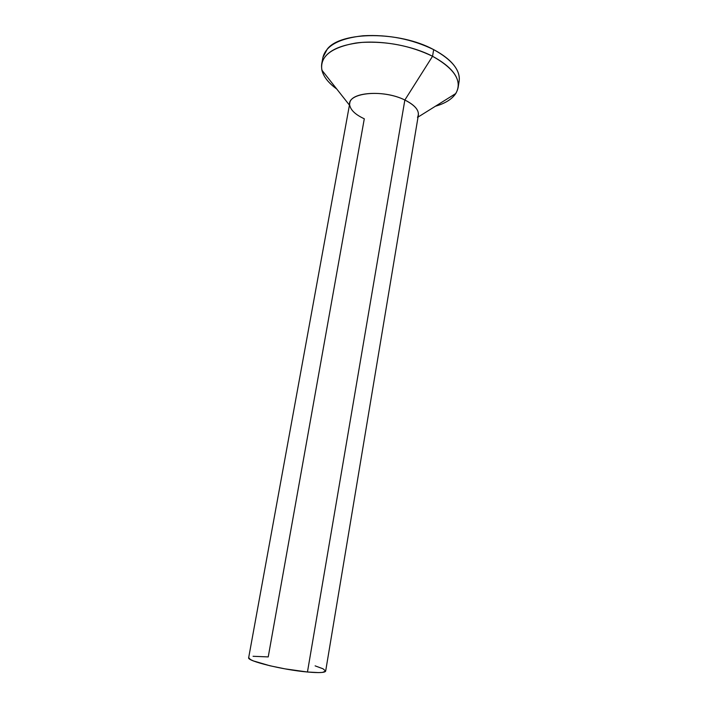 <?xml version="1.0" encoding="UTF-8"?>
<svg xmlns="http://www.w3.org/2000/svg" width="708" height="708" viewBox="0 0 708 708"><rect width="100%" height="100%" fill="white"/><g stroke="black" fill="none" stroke-linecap="round" stroke-linejoin="round"><path stroke-width="1.06" d="M253.057 656.289L268.226 656.918L364.293 118.785C355.814 114.855 350.982 110.457 349.814 105.589C345.831 92.872 382.444 88.65 404.852 100.023L432.553 56.268C411.144 45.197 379.152 39.728 355.478 43.091C330.955 47.578 319.759 56.596 321.892 70.154C323.547 76.756 328.503 83.04 336.743 89.004C325.53 80.827 320.529 72.393 321.733 63.693C324.707 52.056 338.105 44.958 361.921 42.4C387.143 41.117 410.684 45.746 432.553 56.268L433.659 49.622C411.835 39.029 388.32 34.409 363.124 35.763C339.336 38.4 325.928 45.613 322.928 57.392L327.423 48.87C341.265 31.24 399.648 30.975 433.659 49.622C446.314 56.366 454.359 63.693 457.802 71.623C459.651 76.11 459.819 80.331 458.297 84.287M315.122 665.865L323.016 668.786L325.662 671.096L418.366 115.103C418.932 109.855 414.428 104.828 404.852 100.023C384.417 89.695 350.451 91.969 349.796 103.138L248.676 657.679C246.49 660.891 282.775 669.874 307.458 672.007L404.852 100.023L307.458 672.007L285.014 668.865L269.952 665.777L253.411 660.927L250.411 659.52L248.685 657.652M325.662 671.113L322.441 672.405L318.68 672.6L307.458 672.007C318.989 673.007 325.06 672.715 325.662 671.113M458.138 87.5L459.138 81.163C460.465 70.234 451.969 59.72 433.659 49.622L432.553 56.268C450.916 66.287 459.439 76.694 458.138 87.5C456.324 96.093 448.748 102.333 435.438 106.227C445.208 103.412 451.996 99.173 455.793 93.518C462.634 81.305 454.89 68.888 432.553 56.268L404.852 100.023C416.092 105.802 420.313 111.599 417.516 117.413M322.928 57.392L321.733 63.693M321.892 70.154L349.433 105.111M455.793 93.518L418.03 117.086"/></g></svg>
